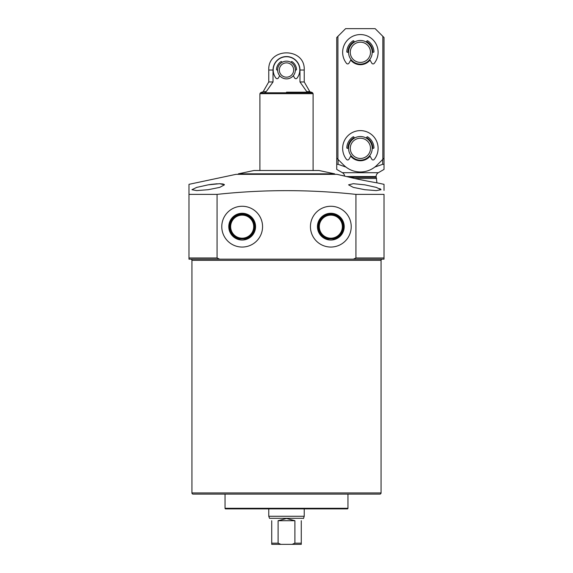 <?xml version="1.0" encoding="UTF-8"?>
<svg xmlns="http://www.w3.org/2000/svg" width="573" height="573" viewBox="0 0 573 573"><rect width="100%" height="100%" fill="white"/><g stroke="black" fill="none" stroke-linecap="round" stroke-linejoin="round"><path stroke-width="0.86" d="M191.934 492.93L381.066 492.93A1.182 1.182 0 0 1 379.885 494.112L193.115 494.112A1.182 1.182 0 0 1 191.934 492.93L191.934 260.343A1.182 1.182 0 0 0 190.752 259.161L219.566 259.161L188.975 259.161L188.975 184.814M355.933 194.383L384.025 194.383L384.025 259.161L353.434 259.161L384.025 259.161L384.025 257.979L355.933 257.979L355.933 194.383C309.642 189.405 263.358 189.405 217.067 194.383L188.975 194.383M381.066 492.93L381.066 260.343A1.182 1.182 0 0 1 382.248 259.161M225.619 508.888A0.594 0.594 0 0 1 225.031 508.294L347.969 508.294A0.594 0.594 0 0 1 347.381 508.888L225.619 508.888M344.624 176.061A4.434 4.434 0 0 0 342.432 172.702L378.338 172.702A4.434 4.434 0 0 0 376.117 176.541L346.55 176.541M364.815 189.706L353.305 187.392L348.563 184.843L353.312 183.689L364.815 184.843L376.296 187.392L381.066 189.706L376.318 190.601L364.815 189.706M208.185 189.706L196.689 190.601L191.934 189.706L196.704 187.392L208.185 184.843L219.681 183.689L224.437 184.843L219.695 187.392L208.185 189.706M376.117 176.541L376.934 182.83C377.578 182.995 357.717 179.442 348.491 177.007L337.039 174.35L235.961 174.35L188.975 184.334M376.934 182.83L384.025 184.334L384.025 190.386M262.563 226.657A20.392 20.392 0 0 1 242.171 247.049A20.392 20.392 0 0 1 221.78 226.657A20.392 20.392 0 0 1 242.171 206.266A20.392 20.392 0 0 1 262.563 226.657M351.22 226.657A20.392 20.392 0 0 1 330.829 247.049A20.392 20.392 0 0 1 310.437 226.657A20.392 20.392 0 0 1 330.829 206.266A20.392 20.392 0 0 1 351.22 226.657M225.031 494.112L225.031 508.294M347.969 494.112L347.969 508.294M238.432 238.934L245.91 238.934A12.835 12.835 0 0 0 242.171 213.822A12.835 12.835 0 0 0 238.432 238.934L238.325 238.146C240.889 238.826 243.446 238.826 246.01 238.146M255.558 226.657A13.387 13.387 0 0 1 242.171 240.044A13.387 13.387 0 0 1 228.785 226.657A13.387 13.387 0 0 1 242.171 213.271A13.387 13.387 0 0 1 255.558 226.657M327.09 238.934L334.568 238.934A12.835 12.835 0 0 0 330.829 213.822A12.835 12.835 0 0 0 327.09 238.934L326.99 238.146C329.547 238.826 332.111 238.826 334.675 238.146M344.215 226.657A13.387 13.387 0 0 1 330.829 240.044A13.387 13.387 0 0 1 317.442 226.657A13.387 13.387 0 0 1 330.829 213.271A13.387 13.387 0 0 1 344.215 226.657M376.64 178.482L354.751 178.482M376.117 177.329L349.809 177.329M242.923 238.748A12.119 12.119 0 0 0 254.29 226.657A12.119 12.119 0 0 0 242.171 214.538A12.119 12.119 0 0 0 238.432 238.182M334.568 238.182A12.119 12.119 0 0 0 330.829 214.538A12.119 12.119 0 0 0 327.09 238.182A12.119 12.119 0 0 0 334.568 238.182L334.568 238.934M230.647 226.657A11.524 11.524 0 0 0 242.171 238.182A11.524 11.524 0 0 0 253.696 226.657A11.524 11.524 0 0 0 242.171 215.133A11.524 11.524 0 0 0 230.647 226.657M319.304 226.657A11.524 11.524 0 0 0 330.829 238.182A11.524 11.524 0 0 0 342.353 226.657A11.524 11.524 0 0 0 330.829 215.133A11.524 11.524 0 0 0 319.304 226.657M378.338 172.702L384.025 169.415L384.025 164.301L384.025 169.415M374.792 167.08L382.692 164.301L384.025 164.301L384.025 37.517L375.157 28.65L345.605 28.65L337.92 36.335L337.92 159.315L343.664 165.06A23.643 23.643 0 0 0 377.098 165.06L382.843 159.315L382.843 36.335M345.97 167.08L338.07 164.301L345.97 167.08M337.92 36.335L336.738 37.517L336.738 169.415L336.738 164.301L338.07 164.301L338.07 159.466M342.432 172.702L336.738 169.415M384.025 133.566C384.025 122.307 384.025 122.307 384.025 133.566M382.692 164.301L382.692 159.466M245.91 238.934L245.91 238.182M380.579 189.09L379.756 188.632M224.437 184.85L224.165 184.391M223.277 184.019L219.595 183.689M217.203 183.768L211.516 184.341M211.287 184.37L208.185 184.843M342.289 175.46L342.711 175.574M342.747 175.582L344.015 175.911M384.025 184.835L384.025 184.334M188.975 185.151L188.975 259.161M217.067 194.383L217.067 257.979L219.566 259.161L353.434 259.161L355.933 257.979M354.766 259.161L345.605 259.161M197.427 259.161L190.752 259.161M238.325 173.834L253.989 170.503L319.011 170.503L334.675 173.834L238.325 173.834L238.325 174.35M286.5 92.189L311.562 92.189L286.5 92.189M303.489 518.307L269.511 518.307L268.766 516.273L304.234 516.273L303.489 518.493M271.724 520.707C268.794 517.784 268.794 517.784 271.724 520.707L271.724 544.35L301.276 544.35L301.276 520.707C304.206 517.784 304.206 517.784 301.276 520.707M278.106 520.707L286.5 518.493L294.894 520.707L278.106 520.707L278.106 543.168L280.877 544.35M260.414 92.783L312.586 92.783L313.094 93.664L259.906 93.664L261.438 92.189M276.895 544.35L296.105 544.35L276.895 544.35M307.923 92.189L306.748 91.601L299.973 81.953L304.234 81.953L309.8 91.601L310.824 92.189M294.894 520.707L294.894 543.168L292.123 544.35M294.894 543.168L301.276 543.168L301.276 544.35M278.106 543.168L271.724 543.168L271.724 544.35M299.973 81.953L299.973 70.028A13.473 13.473 0 0 0 286.5 56.548A13.473 13.473 0 0 0 273.027 70.028L273.027 81.953L266.252 91.601L265.077 92.189M273.027 81.953L268.766 81.953L263.2 91.601L266.252 91.601M286.5 78.888A8.867 8.867 0 0 1 277.633 70.028A8.867 8.867 0 0 1 286.5 61.161A8.867 8.867 0 0 1 295.367 70.028A8.867 8.867 0 0 1 286.5 78.888M286.5 77.183A7.163 7.163 0 0 1 279.338 70.028A7.163 7.163 0 0 1 286.5 62.865A7.163 7.163 0 0 1 293.663 70.028A7.163 7.163 0 0 1 286.5 77.183M360.381 64.112A11.818 11.818 0 0 1 348.563 52.293A11.818 11.818 0 0 1 360.381 40.468A11.818 11.818 0 0 1 372.206 52.293A11.818 11.818 0 0 1 360.381 64.112M360.381 62.407A10.113 10.113 0 0 1 350.268 52.293A10.113 10.113 0 0 1 360.381 42.18A10.113 10.113 0 0 1 370.495 52.293A10.113 10.113 0 0 1 360.381 62.407M360.381 160.161A11.818 11.818 0 0 1 348.563 148.343A11.818 11.818 0 0 1 360.381 136.517A11.818 11.818 0 0 1 372.206 148.343A11.818 11.818 0 0 1 360.381 160.161M360.381 158.456A10.113 10.113 0 0 1 350.268 148.343A10.113 10.113 0 0 1 360.381 138.222A10.113 10.113 0 0 1 370.495 148.343A10.113 10.113 0 0 1 360.381 158.456M370.022 60.108A12.413 12.413 0 0 1 350.74 60.108M370.022 156.157A12.413 12.413 0 0 1 350.74 156.157M347.969 52.293A12.413 12.413 0 0 1 354.178 41.543M366.591 41.543A12.413 12.413 0 0 1 372.794 52.293M347.969 148.343A12.413 12.413 0 0 1 354.178 137.592M366.591 137.592A12.413 12.413 0 0 1 372.794 148.343M382.843 159.315L384.025 158.134M336.738 158.134L337.92 159.315M279.696 75.708L278.399 77.957A1.475 1.475 0 0 1 275.95 78.121A13.301 13.301 0 0 1 286.5 56.727A13.301 13.301 0 0 1 297.05 78.121A1.475 1.475 0 0 1 294.601 77.957L293.304 75.708M277.633 70.028L277.06 70.028A0.594 0.594 0 0 1 276.473 69.397A10.049 10.049 0 0 1 280.942 61.655A0.594 0.594 0 0 1 281.78 61.848L282.066 62.35M290.934 62.35L291.22 61.848A0.594 0.594 0 0 1 292.058 61.655A10.049 10.049 0 0 1 296.528 69.397A0.594 0.594 0 0 1 295.94 70.028L295.367 70.028M351.056 155.605L348.964 159.23A1.475 1.475 0 0 1 346.529 159.409A17.734 17.734 0 0 1 360.381 130.608A17.734 17.734 0 0 1 374.233 159.409A1.475 1.475 0 0 1 371.798 159.23L369.707 155.605M366.29 138.1L366.878 137.09A0.594 0.594 0 0 1 367.708 136.89A13.594 13.594 0 0 1 373.961 147.719A0.594 0.594 0 0 1 373.374 148.343L372.206 148.343M348.563 148.343L347.396 148.343A0.594 0.594 0 0 1 346.801 147.719A13.594 13.594 0 0 1 353.054 136.89A0.594 0.594 0 0 1 353.885 137.09L354.472 138.1M351.056 59.556L348.964 63.18A1.475 1.475 0 0 1 346.529 63.367A17.734 17.734 0 0 1 360.381 34.559A17.734 17.734 0 0 1 374.233 63.367A1.475 1.475 0 0 1 371.798 63.18L369.707 59.556M366.29 42.058L366.878 41.041A0.594 0.594 0 0 1 367.708 40.841A13.594 13.594 0 0 1 373.961 51.677A0.594 0.594 0 0 1 373.374 52.293L372.206 52.293M348.563 52.293L347.396 52.293A0.594 0.594 0 0 1 346.801 51.677A13.594 13.594 0 0 1 353.054 40.841A0.594 0.594 0 0 1 353.885 41.041L354.472 42.058M381.066 260.343L191.934 260.343M217.067 257.979L188.975 257.979M306.748 91.601L309.8 91.601M273.027 70.028L268.766 70.028C267.655 47.151 305.345 47.151 304.234 70.028L299.973 70.028M334.675 173.834L334.675 174.35M312.586 92.783L311.562 92.189M268.766 508.888L268.766 516.273M259.906 170.503L259.906 93.664M304.234 508.888L304.234 516.273M313.094 170.503L313.094 93.664M263.2 91.601L262.176 92.189M268.766 81.953L268.766 70.028M304.234 81.953L304.234 70.028"/></g></svg>
